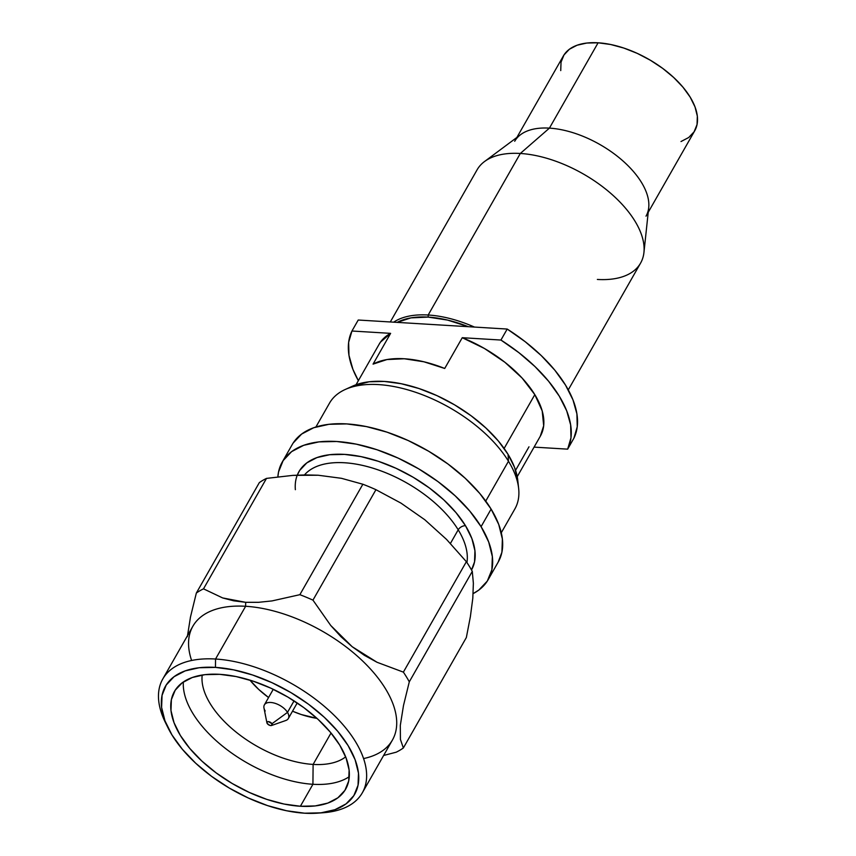 <?xml version="1.0" encoding="UTF-8"?>
<svg xmlns="http://www.w3.org/2000/svg" width="856" height="856" viewBox="0 0 856 856"><rect width="100%" height="100%" fill="white"/><g stroke="black" fill="none" stroke-linecap="round" stroke-linejoin="round"><path stroke-width="1.28" d="M352.629 386.12L345.161 389.512A106.711 55.597 29.7 0 1 508.475 461.245L508.079 454.408A101.575 52.922 -150.3 0 0 352.629 386.12A101.575 52.922 -150.3 0 0 349.098 387.939M501.284 532.753L514.895 508.892A106.711 55.597 -150.3 0 0 508.475 461.245L485.748 501.081L508.475 461.245A106.711 55.597 -150.3 0 0 413.523 391.599A106.711 55.597 -150.3 0 0 329.507 403.144L315.896 427.005M488.209 579.598L498.235 562.018A118.567 61.771 -150.3 0 0 491.109 509.085L481.083 526.665A118.567 61.771 29.7 0 1 488.209 579.598A118.567 61.771 29.7 0 1 473.154 593.604L478.825 590.062L487.31 581.074L491.879 569.775L492.35 556.593L488.701 542.03L481.083 526.665L491.109 509.085A118.567 61.771 -150.3 0 0 385.607 431.692A118.567 61.771 -150.3 0 0 292.249 444.521L282.223 462.101A118.567 61.771 29.7 0 1 375.57 449.272A118.567 61.771 29.7 0 1 481.083 526.665L469.773 511.075L455.21 495.859L437.962 481.596L418.691 468.853L398.126 458.099L377.068 449.764L356.321 444.157L336.686 441.493L318.924 441.889L303.698 445.313L291.607 451.636L283.122 460.624L278.553 471.934L277.879 476.803A118.567 61.771 29.7 0 1 282.223 462.101M466.937 562.542A93.379 48.653 -150.3 0 0 458.206 529.821L450.427 543.453L458.206 529.821A5.928 3.681 148.6 0 1 465.504 525.723A99.307 51.735 29.7 0 1 471.506 569.989L474.545 561.825L474.941 550.783L471.891 538.595L465.504 525.723A5.928 3.681 -31.4 0 0 458.206 529.821A93.379 48.653 -150.3 0 0 379.422 470.351A93.379 48.653 -150.3 0 0 304.479 474.92M313.114 764.419L331.026 733.004L313.114 764.419A84.477 44.02 -150.3 0 0 345.664 756.865A84.477 44.02 29.7 0 1 313.114 764.419L312.921 784.278L313.114 764.419A84.477 44.02 29.7 0 1 235.999 732.019A84.477 44.02 29.7 0 1 202.209 675.031A84.477 44.02 -150.3 0 0 235.999 732.019A84.477 44.02 -150.3 0 0 313.114 764.419M349.291 776.638A98.558 51.349 29.7 0 1 312.921 784.278A98.558 51.349 -150.3 0 0 349.291 776.638M305.71 474.909L318.154 475.23L292.827 475.38L305.71 474.909M191.616 660.479A114.865 59.845 29.7 0 1 245.629 606.283L245.672 602.314L233.635 600.805L222.656 597.937L203.503 588.842L266.494 478.397A131.91 68.726 -150.3 0 0 259.325 482.624A131.91 68.726 29.7 0 1 266.494 478.397L292.827 475.38L266.494 478.397L203.503 588.842A131.91 68.726 -150.3 0 0 196.334 593.058L190.492 616.973L187.357 636.703M300.381 806.256L312.921 784.278L300.381 806.256L315.158 805.935L327.805 803.088L337.863 797.824L344.915 790.356L348.713 780.961L349.109 770.004L346.07 757.902L339.736 745.127L330.33 732.169L318.229 719.522L303.891 707.666L287.873 697.073L270.774 688.138L253.269 681.205L236.031 676.54L219.714 674.335A98.558 51.349 29.7 0 1 317.276 718.644A98.558 51.349 29.7 0 1 345.664 789.125A98.558 51.349 29.7 0 1 300.381 806.256A98.558 51.349 29.7 0 1 202.819 761.947A98.558 51.349 29.7 0 1 174.431 691.466A98.558 51.349 29.7 0 1 219.714 674.335L204.937 674.656L192.29 677.503L182.232 682.767L175.18 690.236L171.382 699.63L170.986 710.587L174.025 722.689L180.359 735.465L189.764 748.422L201.866 761.07L216.204 772.925L232.222 783.518L249.321 792.453L266.815 799.386L284.064 804.052L300.381 806.256M265.21 711.026A13.782 7.18 29.7 0 1 264.386 704.873A13.782 7.18 29.7 0 1 275.236 703.375A13.782 7.18 29.7 0 1 287.498 712.374L294.057 700.882L287.498 712.374A13.782 7.18 -150.3 0 0 272.647 702.712A13.782 7.18 -150.3 0 0 263.98 708.04L266.911 722.806A2.964 1.541 29.7 0 1 268.773 721.662A2.964 1.541 29.7 0 1 271.973 723.737L287.498 712.374L271.973 723.737L271.609 725.481L269.779 725.374L267.179 723.448A2.964 1.541 29.7 0 1 266.911 722.806M362.334 792.806L392.412 740.066A114.865 59.845 -150.3 0 0 359.338 657.922A114.865 59.845 -150.3 0 0 245.629 606.283L215.541 659.024A114.865 59.845 -150.3 0 0 165.422 722.55L167.926 727.632A108.937 56.753 29.7 0 1 215.466 667.391L215.541 659.024L245.629 606.283A114.865 59.845 -150.3 0 0 192.868 626.239L162.779 678.99A114.865 59.845 29.7 0 1 215.541 659.024A114.865 59.845 29.7 0 1 329.25 710.662A114.865 59.845 29.7 0 1 362.334 792.806A114.865 59.845 29.7 0 1 320.583 812.879A114.865 59.845 -150.3 0 0 323.482 812.708A114.865 59.845 -150.3 0 0 351.452 735.497A114.865 59.845 -150.3 0 0 215.541 659.024L215.466 667.391A108.937 56.753 29.7 0 1 344.358 739.916A108.937 56.753 29.7 0 1 317.833 813.136A108.937 56.753 29.7 0 1 304.629 813.2A108.937 56.753 29.7 0 1 167.926 727.632M166.749 725.128A114.865 59.845 29.7 0 1 162.779 678.99M514.702 141.272A75.585 39.387 29.7 0 1 549.424 128.133L520.32 153.47L549.424 128.133A75.585 39.387 -150.3 0 0 520.683 134.606L484.528 161.538A94.117 49.038 29.7 0 1 520.32 153.47L428.182 315.008L428.161 317.105A92.63 48.268 29.7 0 1 468.286 326.692L358.225 320.026L351.955 331.015L390.614 333.359L373.066 364.121L386.976 359.552L404.278 358.76L423.934 361.799L444.713 368.465A92.78 48.343 -150.3 0 0 373.066 364.121L390.614 333.359L351.955 331.015L348.638 342.357L348.959 355.272L352.907 369.321L358.364 380.674A123.018 64.093 29.7 0 1 351.955 331.015L358.225 320.026L397.141 322.38A92.63 48.268 29.7 0 1 428.161 317.105L428.182 315.008A94.117 49.038 -150.3 0 0 393.653 322.166A94.117 49.038 29.7 0 1 428.182 315.008L520.32 153.47A94.117 49.038 -150.3 0 0 477.081 169.83L390.304 321.963M540.286 436.25L543.688 425.732L542.201 410.923L534.818 394.637L504.13 448.437L534.818 394.637A92.78 48.343 -150.3 0 0 462.261 337.703L444.713 368.465L462.261 337.703L500.931 340.046L518.918 352.693L534.968 366.55L548.568 381.188L559.257 396.114L566.704 410.848L570.652 424.897L570.973 437.801L567.656 449.154L534.08 447.121L567.656 449.154L573.916 438.165A123.018 64.093 -150.3 0 0 507.201 329.057L500.931 340.046A123.018 64.093 29.7 0 1 567.656 449.154L573.916 438.165L577.233 426.812L576.912 413.908L572.974 399.859L565.527 385.125L554.838 370.199L541.238 355.561L525.188 341.705L507.201 329.057L468.286 326.692L507.201 329.057L500.931 340.046L462.261 337.703L484.453 348.488L504.869 362.259L522.074 378.01L534.818 394.637A92.78 48.343 -150.3 0 1 540.393 436.057L517.227 476.674M681.002 141.54L688.716 137.506L694.12 131.781L697.041 124.569L697.34 116.17L695.008 106.893L690.15 97.092L682.938 87.152L673.661 77.457L662.662 68.362L650.378 60.241L637.271 53.382L623.842 48.064L610.617 44.491L598.098 42.8L549.424 128.133L598.098 42.8A75.585 39.387 -150.3 0 0 563.376 55.94L516.896 137.42M648.217 212.32L694.697 130.84A75.585 39.387 -150.3 0 0 672.934 76.783A75.585 39.387 -150.3 0 0 598.098 42.8L586.777 43.046L577.072 45.229L569.358 49.263L563.954 54.998L561.033 62.199L560.733 70.599M568.277 389.876L640.588 263.092A94.117 49.038 -150.3 0 0 613.485 195.789A94.117 49.038 -150.3 0 0 520.32 153.47A94.117 49.038 29.7 0 1 605.823 189.24A94.117 49.038 29.7 0 1 643.947 252.466L648.72 207.634A75.585 39.387 -150.3 0 0 618.096 156.862A75.585 39.387 -150.3 0 0 549.424 128.133A75.585 39.387 29.7 0 1 624.259 162.116A75.585 39.387 29.7 0 1 646.023 216.172M643.947 252.466A94.117 49.038 29.7 0 1 597.36 279.452M428.182 315.008A94.117 49.038 29.7 0 1 474.459 327.067A94.117 49.038 -150.3 0 0 428.182 315.008M397.141 322.38L410.966 317.876L428.161 317.105L447.656 320.101L468.286 326.692L397.141 322.38M379.08 344.358L380.428 342.186L390.614 333.359A92.78 48.343 -150.3 0 0 379.208 344.112L356.043 384.74M515.58 470.319L528.987 446.811M267.179 723.448L267.019 722.09L268.356 721.608L271.973 723.737A2.964 1.541 29.7 0 1 271.609 725.481A2.964 1.541 29.7 0 1 267.179 723.448M271.609 725.481L285.808 720.495A13.782 7.18 -150.3 0 0 287.498 712.374A13.782 7.18 29.7 0 1 288.333 718.526L297.214 702.958M403.486 705.547L400.308 725.428L400.426 739.445L403.358 747.973L466.349 637.538L403.358 747.973A131.91 68.726 29.7 0 1 396.189 752.199L383.627 755.473L396.189 752.199A131.91 68.726 -150.3 0 0 403.358 747.973L400.426 739.445L400.308 725.428L403.486 705.547L409.296 681.815A131.91 68.726 -150.3 0 0 403.379 672.131L377.036 662.277L364.367 655.311L352.169 646.697L340.945 636.693L330.737 625.479L312.954 600.131A131.91 68.726 -150.3 0 0 299.868 594.685L271.994 600.923L258.587 602.314L245.672 602.314L245.629 606.283A114.865 59.845 29.7 0 1 377.999 677.952A114.865 59.845 29.7 0 1 363.575 758.566M304.629 813.2L286.589 810.76L267.532 805.603L248.186 797.942L229.29 788.066L211.582 776.36L195.735 763.263L182.36 749.278L171.97 734.951L164.973 720.838L161.613 707.463L162.052 695.35L166.246 684.971L174.046 676.711L185.153 670.901L199.138 667.744L215.466 667.391L233.506 669.831L252.563 674.988L271.908 682.649L290.794 692.525L308.513 704.231L324.36 717.328L337.735 731.313L348.125 745.64L355.122 759.754L358.482 773.129L358.043 785.241L353.849 795.62L346.049 803.88L334.942 809.69L320.957 812.836L304.629 813.2M249.941 680.135L258.694 689.412L268.57 697.533A64.617 33.673 29.7 0 1 249.941 680.135M292.517 711.197L301.28 714.535L316.977 718.366A64.617 33.673 29.7 0 1 292.517 711.197M312.954 600.131L375.945 489.696A131.91 68.726 -150.3 0 0 362.858 484.239L299.868 594.685A131.91 68.726 29.7 0 1 312.954 600.131L375.945 489.696L400.972 503.114L424.779 519.731L446.554 539.419L466.37 561.697A131.91 68.726 29.7 0 1 472.287 571.38L473.368 583.278L472.801 598.248L470.383 616.609L466.349 637.538L470.383 616.609L472.801 598.248L473.368 583.278L472.287 571.38L409.296 681.815L472.287 571.38A131.91 68.726 -150.3 0 0 466.37 561.697L403.379 672.131A131.91 68.726 29.7 0 1 409.296 681.815M271.994 600.923L299.868 594.685L362.858 484.239A131.91 68.726 29.7 0 1 375.945 489.696L400.972 503.114L424.779 519.731L446.554 539.419L466.37 561.697L403.379 672.131L377.036 662.277L352.169 646.697L330.737 625.479M196.334 593.058L259.325 482.624L196.334 593.058A131.91 68.726 29.7 0 1 203.503 588.842L222.656 597.937L245.672 602.314M362.858 484.239L341.458 478.311L318.154 475.23L341.458 478.311L362.858 484.239M190.278 618.043L190.492 616.973M183.345 681.975A98.558 51.349 -150.3 0 0 312.921 784.278A98.558 51.349 29.7 0 1 183.345 681.975M295.363 489.685A99.307 51.735 29.7 0 1 361.928 456.804A99.307 51.735 29.7 0 1 465.504 525.723L456.034 512.658L443.836 499.915L429.391 487.974L413.245 477.295L396.028 468.296L378.395 461.309L361.018 456.623L344.572 454.397L329.688 454.718L316.945 457.586L306.822 462.882L299.707 470.415L297.289 475.134M458.206 529.821A93.379 48.653 -150.3 0 0 380.899 470.875A93.379 48.653 -150.3 0 0 305.645 473.646M293.148 443.044L301.644 434.056L313.724 427.733L328.95 424.309L346.723 423.913L366.357 426.577L387.094 432.184L408.151 440.519L428.717 451.273L447.988 464.016L465.236 478.269L479.799 493.484L491.109 509.085L498.738 524.45L502.376 539.002L501.916 552.184L498.171 562.135M508.475 461.245A106.711 55.597 29.7 0 1 518.65 488.476L517.773 480.323A101.575 52.922 -150.3 0 0 508.079 454.408L508.475 461.245M517.773 480.355L514.616 467.569L508.079 454.408L498.395 441.043L485.919 428.011L471.142 415.791L454.632 404.877L437.02 395.665L418.98 388.528L401.207 383.723L384.387 381.444L369.161 381.776L352.383 386.227M273.267 689.294L264.386 704.873M323.482 812.708L317.833 813.136"/></g></svg>
